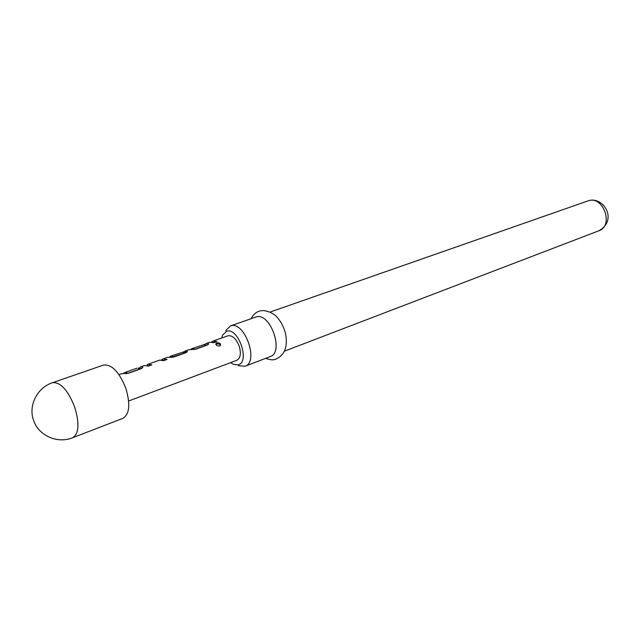 <?xml version="1.0" encoding="UTF-8"?>
<svg xmlns="http://www.w3.org/2000/svg" width="640" height="640" viewBox="0 0 640 640"><rect width="100%" height="100%" fill="white"/><g stroke="black" fill="none" stroke-linecap="round" stroke-linejoin="round"><path stroke-width="0.96" d="M219.64 345.984C217.272 346.136 216.008 345.392 215.856 343.76L216.768 342.992C219.512 342.616 220.744 343.408 220.472 345.376L219.64 345.984M215.912 344.576L216.68 344.104C218.704 343.616 219.928 344.088 220.368 345.512M33.624 420.472C38.608 435.688 57.464 443.992 72.64 437.744L122.92 418.312C129.512 414.256 130.512 404.328 125.912 388.52C119.272 371.896 111.776 364.088 103.432 365.08L52.496 382.72C37.272 387.64 28.192 405.384 33.48 420.072M138.56 368.592L140.528 366.928L142.216 366.76L142.8 367.48L141.072 368.728L128.536 373.208L121.36 373.752L118.976 374.592M123.408 373.608L124.968 372.464L136.992 368.184M161.408 359.936L163.096 358.888L166.992 359.464L163.552 360.688L159.664 360.104L148.008 364.256L151.88 364.864L148.368 366.12L144.512 365.504M147.192 364.72L148.008 364.256M169.096 357.328L170.72 356.176L183.496 351.952L170.72 356.16M183.504 351.968L186.72 350.896L187.376 351.592L185.808 352.736L174.032 356.944L166.96 357.504L163.096 358.88M204.536 344.688L206.216 343.528L207.976 343.32L208.664 344L207.176 345.096L195.752 349.184L188.728 349.76L184.976 351.088M190.528 349.56L192.024 348.584L204.488 344.472L192.024 348.576M211.576 342.016L213.048 341.088L217.032 341.568L213.832 342.712L209.856 342.224L206.216 343.52M128.648 401.008L236.808 360.32C240.464 358.224 241.272 353.52 239.232 346.216C236.144 338.584 232.352 335.12 227.84 335.824L213.048 341.088M230.656 362.632L233.192 364.256L237.88 364.912C250.52 362.768 238.456 326.84 226.568 331.28L222.536 335.152L221.648 338.024M225.664 330.6L230.568 325.888C244.48 320.504 259.352 362.056 245.016 366.256L238.52 365.704M245.016 366.256L270.144 356.64C284.648 352.344 270.064 311.568 255.96 317.008L255.376 317.216M213.216 342.424L215.336 342.176M208.224 344.48L207.976 343.32M204.712 345.464L208.08 344.576M194.432 349.464L204.664 345.808L204.448 344.496M204.664 345.808L204.376 344.536M194.112 349.52L193.832 348.288M193.752 349.576L193.456 348.36M186.968 352.048L186.72 350.896M185.304 352.4L186.8 352.168M184.376 352.728L183.888 351.696M183.76 353.224L183.464 351.976L183.76 353.224M171.24 357.424L183.68 353.304L183.376 352.016M172.816 357.192L172.52 355.888M172.456 357.264L172.144 355.96M162.328 360.144L162.024 359.488M147.648 365.752L147.176 364.688M147.76 365.808L150.256 365.448M162.944 360.384L165.344 360.048M142.472 367.888L142.216 366.76M138.672 369.048L142.248 368.056M127.144 373.512L138.608 369.416L138.392 368.04M138.608 369.416L138.296 368.088M127.04 373.528L126.72 372.208M126.664 373.6L126.336 372.28M125.672 373.712L126.552 373.616M216.768 342.992L216.68 344.104M72.64 437.744C78.896 433.768 79.6 423.624 74.76 407.304C68.072 390.36 60.728 382.136 52.752 382.64L52.496 382.72M588.056 200.872L588.328 200.784C602.736 195.712 618.64 219.616 598.856 230.792C614.144 225.864 603.28 195.184 588.232 200.816L270.208 312.024M215.856 343.76L215.792 344.208M144.512 365.496L140.528 366.92M136.992 368.176L124.96 372.464M255.664 317.104L230.272 325.984M251.168 318.68C253.168 314.696 255.992 312.136 259.64 311.008C265.816 309.272 274.28 313.712 276.92 317.048C281.224 321.872 284.168 327.688 285.736 334.512C287.816 347.456 284.304 355.744 275.216 359.36C272.888 360.208 269.712 359.872 265.696 358.336M598.856 230.792L284.528 351.128M204.488 344.472L204.784 345.744M185.424 352.352L183.736 352.96M147.16 364.72L147.608 365.736M138.424 368.016L138.744 369.344"/></g></svg>
